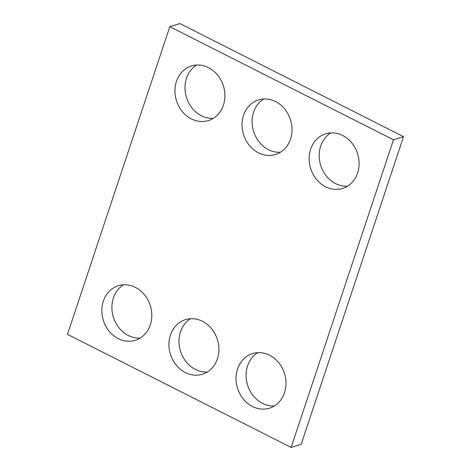 <?xml version="1.0" encoding="UTF-8"?>
<svg xmlns="http://www.w3.org/2000/svg" width="471" height="471" viewBox="0 0 471 471"><rect width="100%" height="100%" fill="white"/><g stroke="black" fill="none" stroke-linecap="round" stroke-linejoin="round"><path stroke-width="0.71" d="M291.131 447.45L393.473 139.799L169.819 26.688L67.477 334.345L291.131 447.45L301.181 444.312L403.523 136.655L393.473 139.799M403.523 136.655L179.869 23.55L169.819 26.688M213.281 118.345A28.584 24.604 72.7 0 1 201.453 115.76A28.584 24.604 72.7 0 1 185.144 90.75A28.584 24.604 72.7 0 1 196.631 65.039M191.397 118.898A28.584 24.604 72.7 0 1 174.941 90.844A28.584 24.604 72.7 0 1 191.409 65.975A28.584 24.604 72.7 0 1 223.413 85.928A28.584 24.604 72.7 0 1 208.447 120.547A28.584 24.604 72.7 0 1 191.397 118.898M280.375 152.28A28.584 24.604 72.7 0 1 268.547 149.69A28.584 24.604 72.7 0 1 252.238 124.68A28.584 24.604 72.7 0 1 263.725 98.969M258.497 152.834A28.584 24.604 72.7 0 1 242.041 124.78A28.584 24.604 72.7 0 1 258.502 99.905A28.584 24.604 72.7 0 1 290.513 119.858A28.584 24.604 72.7 0 1 275.547 154.482A28.584 24.604 72.7 0 1 258.497 152.834M347.468 186.21A28.584 24.604 72.7 0 1 335.646 183.625A28.584 24.604 72.7 0 1 319.332 158.615A28.584 24.604 72.7 0 1 330.825 132.904M325.591 186.763A28.584 24.604 72.7 0 1 309.135 158.709A28.584 24.604 72.7 0 1 325.602 133.841A28.584 24.604 72.7 0 1 357.607 153.793A28.584 24.604 72.7 0 1 342.641 188.412A28.584 24.604 72.7 0 1 325.591 186.763M140.175 338.096A28.584 24.604 72.7 0 1 128.353 335.511A28.584 24.604 72.7 0 1 112.039 310.501A28.584 24.604 72.7 0 1 123.532 284.79M118.298 338.649A28.584 24.604 72.7 0 1 101.842 310.595A28.584 24.604 72.7 0 1 118.303 285.726A28.584 24.604 72.7 0 1 150.314 305.679A28.584 24.604 72.7 0 1 135.348 340.298A28.584 24.604 72.7 0 1 118.298 338.649M207.275 372.031A28.584 24.604 72.7 0 1 195.447 369.447A28.584 24.604 72.7 0 1 179.139 344.436A28.584 24.604 72.7 0 1 190.625 318.72M185.391 372.585A28.584 24.604 72.7 0 1 168.936 344.531A28.584 24.604 72.7 0 1 185.403 319.662A28.584 24.604 72.7 0 1 217.408 339.609A28.584 24.604 72.7 0 1 202.442 374.233A28.584 24.604 72.7 0 1 185.391 372.585M274.369 405.961A28.584 24.604 72.7 0 1 262.541 403.376A28.584 24.604 72.7 0 1 246.233 378.366A28.584 24.604 72.7 0 1 257.719 352.655M252.491 406.514A28.584 24.604 72.7 0 1 236.036 378.46A28.584 24.604 72.7 0 1 252.497 353.591A28.584 24.604 72.7 0 1 284.508 373.544A28.584 24.604 72.7 0 1 269.542 408.163A28.584 24.604 72.7 0 1 252.491 406.514"/></g></svg>
